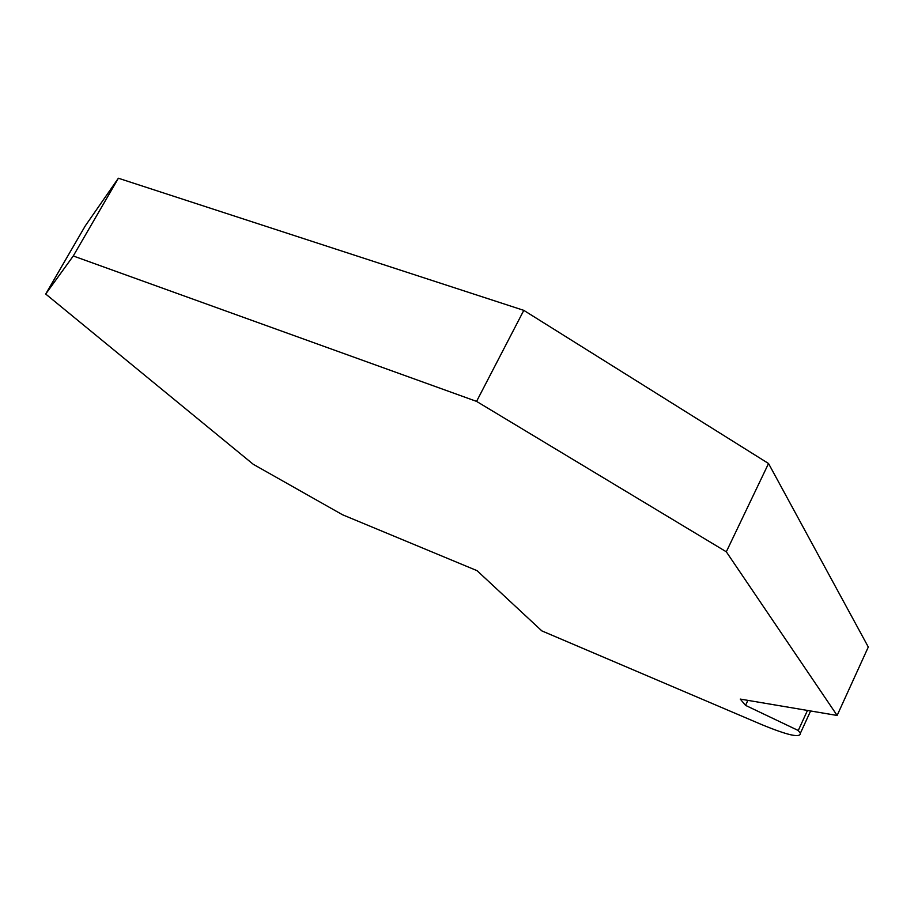<?xml version="1.0" encoding="UTF-8"?>
<svg xmlns="http://www.w3.org/2000/svg" width="914" height="914" viewBox="0 0 914 914"><rect width="100%" height="100%" fill="white"/><g stroke="black" fill="none" stroke-linecap="round" stroke-linejoin="round"><path stroke-width="1.37" d="M807.473 710.452L798.265 730.503L800.356 733.302C800.424 738.169 787.525 735.267 761.67 724.585L541.842 630.889L477.039 570.656L342.51 514.753L253.258 464.289L45.7 294.034L85.253 225.918L118.374 178.23L523.802 310.36L476.571 401.395L73.269 255.977L118.374 178.23M747.869 700.375L745.538 705.368L798.265 730.503M837.133 715.456L726.31 551.793L768.537 463.512L868.3 647.021L837.133 715.456L740.271 699.084L745.538 705.368M726.31 551.793L476.571 401.395M768.537 463.512L523.802 310.36M73.269 255.977L45.7 294.034M810.604 710.978L800.356 733.302"/></g></svg>
